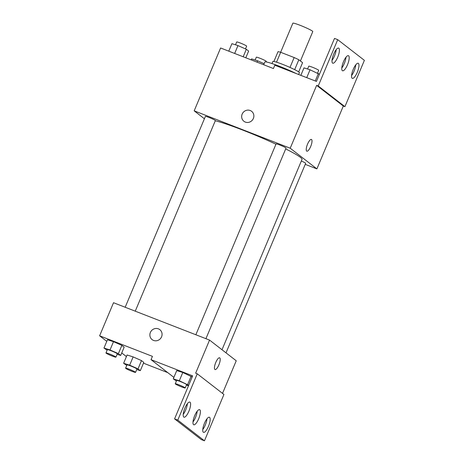 <?xml version="1.0" encoding="UTF-8"?>
<svg xmlns="http://www.w3.org/2000/svg" width="464" height="464" viewBox="0 0 464 464"><rect width="100%" height="100%" fill="white"/><g stroke="black" fill="none" stroke-linecap="round" stroke-linejoin="round"><path stroke-width="0.7" d="M300.417 60.987L312.782 31.575A10.805 0.916 -157.2 0 0 303.172 26.541A10.805 0.916 -157.2 0 0 292.859 23.2L280.633 52.287M276.527 62.17L280.674 52.299A13.943 1.183 -157.2 0 0 278.029 51.661L273.905 61.474M280.674 52.299L294.153 57.542A13.943 1.183 -157.2 0 1 298.833 59.757L302.58 62.663L298.7 71.891M294.681 69.635L298.833 59.757M271.991 63.551L272.849 61.503A14.407 1.224 22.8 0 1 284.571 65.122A14.407 1.224 22.8 0 1 298.938 72.071A14.407 1.224 22.8 0 1 299.413 72.668L298.642 74.501M289.994 67.431L294.153 57.542M296.241 73.567A21.611 1.833 -157.2 0 0 275.889 64.925A21.611 1.833 -157.2 0 0 264.816 62.019L263.674 64.745M204.409 118.772L194.184 110.838L220.603 47.983L273.424 68.539L274.816 65.227L316.431 81.42L334.509 38.413L337.711 39.66L318.24 85.973L316.639 85.353L343.314 106.041L344.914 106.662L318.24 85.973M337.711 39.66L364.385 60.349L344.914 106.662M194.184 110.838L290.215 148.213L316.895 168.896L343.314 106.041M316.895 168.896L305.237 164.36M226.009 352.849L305.672 163.328A5.4 0.458 -157.2 0 0 301.345 161.014M205.929 338.679L286.039 148.103A5.4 0.458 -157.2 0 0 281.236 145.586A5.4 0.458 -157.2 0 0 276.08 143.915L195.854 334.759M135.25 311.176L215.36 120.599A5.4 0.458 -157.2 0 0 210.557 118.082A5.4 0.458 -157.2 0 0 205.401 116.412L125.176 307.255M275.952 144.217A50.425 4.275 -157.2 0 0 243.09 130.216A50.425 4.275 -157.2 0 0 215.284 120.768M222.007 349.746L302.018 159.407A50.425 4.275 -157.2 0 0 285.702 148.915M306.681 151.113A6.305 1.897 -68.7 0 1 307.452 144.374A6.305 1.897 -68.7 0 1 311.402 139.449A6.305 1.897 -68.7 0 1 310.88 146.009A6.305 1.897 -68.7 0 1 306.832 151.194A6.305 1.897 -68.7 0 1 306.681 151.113M290.215 148.213L316.639 85.353M251.621 111.314A6.305 5.986 -52.2 0 0 242.162 114.115A6.305 5.986 127.8 0 1 251.621 111.314A6.305 5.986 127.8 0 1 252.491 119.961A6.305 5.986 127.8 0 1 243.896 121.272A6.305 5.986 127.8 0 1 242.162 114.115A6.305 5.986 -52.2 0 0 243.902 121.272M306.832 151.194A6.305 1.897 111.3 0 0 310.88 146.009A6.305 1.897 111.3 0 0 311.402 139.444M353.266 69.269A8.103 2.436 111.3 0 0 352.327 78.375A8.103 2.436 111.3 0 0 357.535 71.705A8.103 2.436 111.3 0 0 358.202 63.272A8.103 2.436 111.3 0 0 353.266 69.269M333.703 54.102A8.103 2.436 111.3 0 0 332.763 63.203A8.103 2.436 111.3 0 0 337.972 56.533A8.103 2.436 111.3 0 0 338.639 48.099A8.103 2.436 111.3 0 0 333.703 54.102M343.482 61.683A8.103 2.436 111.3 0 0 342.542 70.789A8.103 2.436 111.3 0 0 347.756 64.119A8.103 2.436 111.3 0 0 348.423 55.686A8.103 2.436 111.3 0 0 343.482 61.683M351.579 75.557A8.103 2.436 111.3 0 0 355.749 64.844M332.015 60.384A8.103 2.436 111.3 0 0 336.185 49.671M341.8 67.97A8.103 2.436 111.3 0 0 345.97 57.258M106.784 341.365L99.615 335.803L113.523 302.719L209.554 340.089L236.234 360.777L222.523 393.397M214.896 369.46A6.305 1.897 -68.7 0 1 215.667 362.72A6.305 1.897 -68.7 0 1 219.617 357.796A6.305 1.897 -68.7 0 1 219.101 364.356A6.305 1.897 -68.7 0 1 215.047 369.541A6.305 1.897 -68.7 0 1 214.896 369.46M99.615 335.803L152.436 356.358L151.044 359.664L192.659 375.857L174.58 418.864L177.782 420.111L197.252 373.798L195.651 373.172L209.554 340.089M174.58 418.864L201.254 439.553L204.456 440.8L223.926 394.481L197.252 373.798M167.759 372.627L143.475 363.179M126.434 356.549L121.736 352.959M113.5 341.678L107.457 339.77L113.5 341.678L121.858 345.373L113.5 341.678L110.026 349.949L118.384 353.643L120.692 355.436L117.114 354.31M124.172 347.165L121.858 345.373L124.172 347.165L120.692 355.436M133.139 356.903L127.09 354.995L133.139 356.903L141.497 360.598L133.139 356.903L129.659 365.174L138.017 368.868L140.325 370.661L136.752 369.535M143.805 362.39L141.497 360.598L143.805 362.39L140.325 370.661M159.842 329.66A6.305 5.986 -52.2 0 0 150.377 332.462A6.305 5.986 127.8 0 1 159.836 329.66A6.305 5.986 127.8 0 1 160.706 338.308A6.305 5.986 127.8 0 1 152.117 339.619A6.305 5.986 127.8 0 1 150.377 332.462A6.305 5.986 -52.2 0 0 152.117 339.619M215.047 369.541A6.305 1.897 111.3 0 0 219.095 364.356A6.305 1.897 111.3 0 0 219.617 357.796M177.782 420.111L204.456 440.8M194.683 415.674A8.103 2.436 111.3 0 0 193.743 424.775A8.103 2.436 111.3 0 0 198.952 418.105A8.103 2.436 111.3 0 0 199.619 409.671A8.103 2.436 111.3 0 0 194.683 415.674M188.9 411.191A8.103 2.436 111.3 0 0 189.84 402.085A8.103 2.436 111.3 0 0 184.631 408.755A8.103 2.436 111.3 0 0 183.959 417.188A8.103 2.436 111.3 0 0 188.9 411.191M208.464 426.358A8.103 2.436 111.3 0 0 209.403 417.258A8.103 2.436 111.3 0 0 204.189 423.922A8.103 2.436 111.3 0 0 203.522 432.361A8.103 2.436 111.3 0 0 208.464 426.358M151.044 359.664L173.89 377.383M192.183 376.988L182.793 372.488L176.743 370.579L182.793 372.488L192.183 376.988M192.995 421.956A8.103 2.436 111.3 0 0 197.165 411.243M183.216 414.375A8.103 2.436 111.3 0 0 185.699 409.944A8.103 2.436 111.3 0 0 187.386 403.657M202.78 429.542A8.103 2.436 111.3 0 0 205.262 425.117A8.103 2.436 111.3 0 0 206.95 418.83M126.759 365.423L123.615 363.266L129.659 365.174M135.558 372.366L136.95 369.06A5.4 0.458 -157.2 0 0 132.147 366.543A5.4 0.458 -157.2 0 0 126.991 364.872L125.599 368.178A5.4 0.458 -157.2 0 0 131.915 371.304A5.4 0.458 -157.2 0 0 135.558 372.366A5.4 0.458 -157.2 0 0 130.755 369.849A5.4 0.458 -157.2 0 0 125.599 368.178M138.017 368.868L141.497 360.598M123.615 363.266L127.09 354.995M107.12 350.198L103.977 348.041L110.026 349.949M115.925 357.141L117.317 353.829A5.4 0.458 -157.2 0 0 112.514 351.318A5.4 0.458 -157.2 0 0 107.358 349.647L105.966 352.953A5.4 0.458 -157.2 0 0 112.282 356.079A5.4 0.458 -157.2 0 0 115.925 357.141A5.4 0.458 -157.2 0 0 111.122 354.624A5.4 0.458 -157.2 0 0 105.966 352.953M118.384 353.643L121.858 345.373M103.977 348.041L107.457 339.77M176.413 381.014L173.269 378.85L179.319 380.758L188.709 385.259M188.488 385.775L186.406 385.12M185.217 387.95L186.609 384.644A5.4 0.458 -157.2 0 0 181.807 382.127A5.4 0.458 -157.2 0 0 176.645 380.457L175.259 383.763A5.4 0.458 -157.2 0 0 181.569 386.895A5.4 0.458 -157.2 0 0 185.217 387.95A5.4 0.458 -157.2 0 0 180.415 385.439A5.4 0.458 -157.2 0 0 175.259 383.763M179.319 380.758L182.793 372.488M187.676 384.459L191.151 376.188M173.269 378.85L176.743 370.579M251.152 59.868L251.558 58.905L257.601 60.807L264.115 63.69M257.033 62.159L257.601 60.807M266.063 61.915L266.284 61.387A5.4 0.458 -157.2 0 0 261.481 58.87A5.4 0.458 -157.2 0 0 256.325 57.2L255.13 60.03M228.775 51.162L231.919 43.68L237.968 45.582L246.326 49.283L248.634 51.075L245.81 57.791M234.662 53.453L237.968 45.582M243.182 56.77L246.326 49.283M245.491 48.911L246.651 46.162A5.4 0.458 -157.2 0 0 241.848 43.645A5.4 0.458 -157.2 0 0 236.686 41.975L235.497 44.805M300.846 75.359L303.995 67.872L310.039 69.78L319.429 74.281M306.733 77.65L310.039 69.78M315.253 80.962L318.397 73.48M317.562 73.109L318.722 70.36A5.4 0.458 -157.2 0 0 313.919 67.843A5.4 0.458 -157.2 0 0 308.763 66.172L307.568 69.003"/></g></svg>
